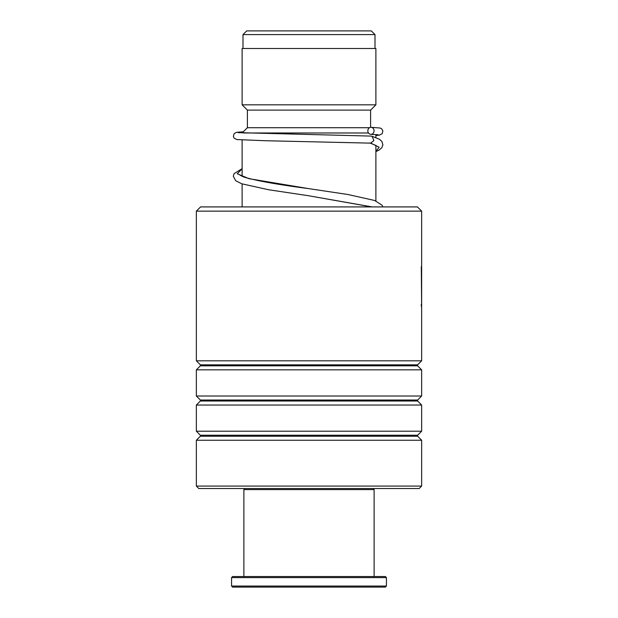 <?xml version="1.0" encoding="UTF-8"?>
<svg xmlns="http://www.w3.org/2000/svg" width="618" height="618" viewBox="0 0 618 618"><rect width="100%" height="100%" fill="white"/><g stroke="black" fill="none" stroke-linecap="round" stroke-linejoin="round"><path stroke-width="0.93" d="M246.69 30.9L371.31 30.9L375.002 34.593L242.998 34.593L246.69 30.9M375.002 48.498L375.002 34.593M242.998 48.498L242.998 34.593M375.883 200.935L375.883 145.354M375.883 137.659L375.883 134.593M243.469 132.986L368.513 132.986M242.117 206.914L242.117 183.909M242.117 176.369L242.117 139.977M242.179 132.924L247.393 127.71L369.502 127.71M370.607 127.316L370.607 110.104L375.883 104.828L375.883 48.498L242.117 48.498L242.117 104.828L375.883 104.828M247.393 127.71L247.393 110.104L370.607 110.104M247.393 110.104L242.117 104.828M200.58 206.914L417.42 206.914L421.646 211.14L196.354 211.14L200.58 206.914M421.646 486.072L419.182 488.537L198.818 488.537L196.354 486.072L421.646 486.072L421.646 440.248L196.354 440.248L200.371 436.231L417.629 436.231L417.629 435.234L421.646 431.209L421.646 405.045L196.354 405.045L200.371 401.028L417.629 401.028L417.629 400.031L421.646 396.014L421.646 369.842L196.354 369.842L200.371 365.825L417.629 365.825L417.629 364.829L421.646 360.812L421.646 211.14M417.629 364.829L200.371 364.829L196.354 360.812L421.646 360.812M417.629 400.031L200.371 400.031L196.354 396.014L421.646 396.014M417.629 435.234L200.371 435.234L196.354 431.209L421.646 431.209M421.198 267.308L421.646 267.911L421.623 309.433M421.298 266.798L421.623 304.319M421.623 276.91L421.646 267.911M371.086 136.099L372.059 136.277L373.898 140.58L370.615 143.129M370.954 127.293A3.523 3.105 -90 0 0 367.849 130.746A3.523 3.105 -90 0 0 370.823 134.33A3.523 3.105 -90 0 0 370.954 134.338A3.523 3.105 -90 0 0 374.052 130.885A3.523 3.105 -90 0 0 371.078 127.3A3.523 3.105 -90 0 0 370.954 127.293M373.071 488.537L374.122 489.587L243.878 489.587L243.878 576.54M386.443 586.042L385.393 587.1L232.607 587.1L231.557 586.042L386.443 586.042L386.443 577.598L231.557 577.598L231.557 586.042M231.557 577.598L232.607 576.54L385.393 576.54L386.443 577.598M242.117 168.799L237.227 173.751L249.062 178.695L308.459 188.59C278.718 184.728 257.335 180.935 244.326 177.212L240.039 175.188M370.823 143.137L379.143 147.231L375.883 151.325M371.696 206.914L307.895 195.628L372.152 206.914M200.371 364.829L200.371 365.825M200.371 400.031L200.371 401.028M200.371 435.234L200.371 436.231M196.354 486.072L196.354 440.248M196.354 431.209L196.354 405.045M196.354 360.812L196.354 211.14M196.354 396.014L196.354 369.842M417.629 436.231L421.646 440.248M417.629 401.028L421.646 405.045M417.629 365.825L421.646 369.842M421.298 306.234L421.298 304.319M369.85 142.959L376.2 145.578M370.715 143.137L264.929 140.719L236.818 139.552L234.114 138.146L233.372 136.493L234.083 133.704L236.462 132.322L243.322 131.781M370.823 134.33L378.17 134.763M371.194 136.099L238.069 132.638M371.078 127.3L380.217 128.026L381.669 128.791L382.882 130.931L382.156 133.712L379.382 135.164L375.883 135.473M242.117 168.621L234.013 173.704L233.326 176.284L235.705 180.75L241.792 183.793L268.652 189.757L307.895 195.628M308.459 188.59L347.888 194.492L374.717 200.502L382.187 205.3L382.828 206.914M372.059 136.277L379.413 139.243L381.847 141.368L382.905 144.875L381.769 147.833L378.764 150.267L375.883 151.588M244.929 488.537L243.878 489.587M374.122 489.587L374.122 576.54"/></g></svg>
